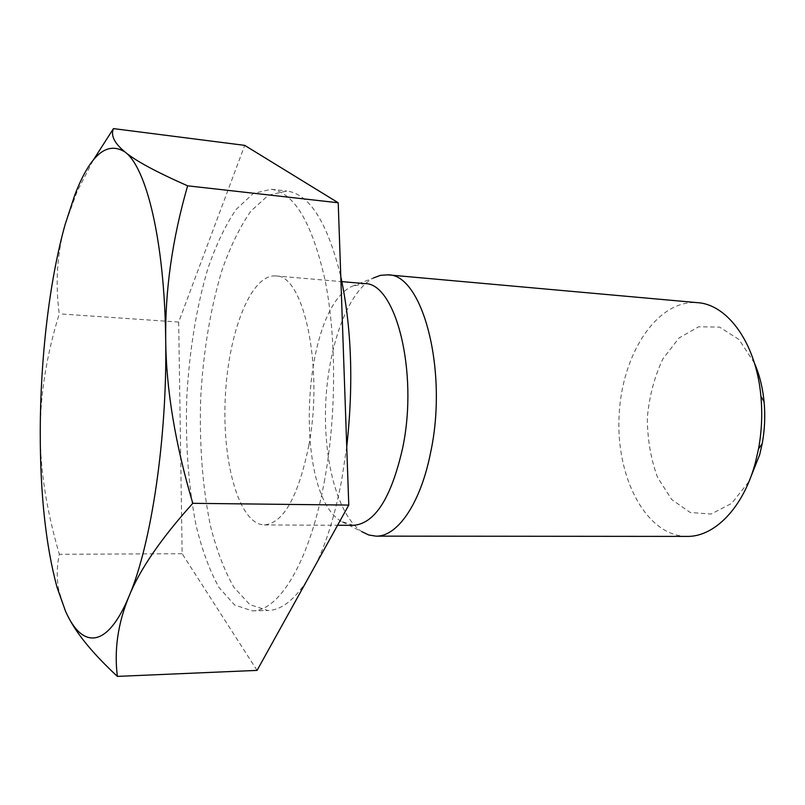 <?xml version="1.0" encoding="UTF-8"?>
<svg xmlns="http://www.w3.org/2000/svg" width="805" height="805" viewBox="0 0 805 805"><rect width="100%" height="100%" fill="white"/><g stroke="black" fill="none" stroke-linecap="round" stroke-linejoin="round"><path stroke-width="0.6" stroke-dasharray="4.03 3.02" d="M686.947 536.402C646.053 536.05 615.956 477.506 619.075 416.225C621.5 354.904 656.759 299.319 697.522 302.67M754.406 363.045L739.02 339.519L719.509 327.092L698.629 326.8L679.048 337.979L662.978 358.708C654.546 376.398 649.323 396 647.331 417.503C647.381 439.097 650.802 459.092 657.605 477.466L671.732 499.573L690.227 512.463L711.046 514.053L731.604 503.447L749.053 481.41M353.526 525.333L341.24 521.388L361.827 531.652C337.557 515.472 323.127 459.786 325.743 402.953C328.269 346.11 347.669 291.953 373.309 278.027L351.866 286.399L364.464 283.571M68.264 616.871L65.497 611.146L58.896 590.79C56.551 578.865 56.702 566.71 59.349 554.303C46.418 510.008 40.049 469.144 40.25 431.711C40.29 394.198 46.63 354.904 59.258 313.839C55.153 283.3 57.095 253.575 65.074 224.676L77.079 191.58L93.189 160.245M257.067 670.394L182.141 553.709L178.68 322.06L244.72 145.373M324.757 479.237C310.197 561.095 279.184 611.528 252.186 610.854L234.637 604.988L219.051 587.6C209.833 571.007 202.216 550.469 196.189 525.977C188.37 486.451 185.251 443.344 186.82 396.664C189.467 350.034 196.47 307.379 207.831 268.719C216.042 244.881 225.481 225.108 236.157 209.421L253.253 193.512L271.265 189.245C294.298 192.637 312.27 223.116 325.18 280.683C336.46 337.255 336.44 414.696 324.757 479.237M182.141 553.709L59.349 554.303M178.68 322.06L59.258 313.839M346.734 446.785L341.773 479.579C335.353 513.701 326.709 541.986 315.862 564.416M306.625 581.059C293.855 600.45 280.925 610.26 267.834 610.492L249.892 604.656L233.933 587.368C224.494 570.856 216.676 550.419 210.487 526.037C202.437 486.683 199.187 443.776 200.737 397.298C203.393 350.869 210.497 308.416 222.069 269.957C230.441 246.239 240.071 226.587 250.969 211.001L268.417 195.213L286.811 191.027C309.523 193.935 327.514 222.462 340.797 276.608M308.889 445.115C298.393 496.554 283.561 523.159 264.382 524.941C239.196 524.437 222.11 463.006 225.239 398.405C227.956 333.783 250.526 274.143 275.652 275.924C303.525 274.113 323.791 366.456 308.889 445.115M341.24 521.388C293.161 493.123 301.432 310.207 351.866 286.399M57.034 587.338L58.896 590.79M74.784 195.041L77.079 191.58M252.186 610.854L267.834 610.492M271.265 189.245L286.811 191.027M264.382 524.941L337.577 525.263M275.652 275.924L341.863 281.629"/><path stroke-width="1.21" d="M373.309 278.027L380.513 275.33L387.799 274.847L697.522 302.67C727.79 304.421 756.318 343.624 760.906 396.352C762.516 413.951 761.731 431.44 758.531 448.828L755.412 462.523C743.488 507.693 714.417 537.066 686.947 536.402L375.975 536.14L368.76 534.993L361.827 531.652M749.053 481.41L759.689 454.684L762.194 443.716C764.76 429.82 765.384 415.843 764.086 401.765C762.687 387.487 759.457 374.577 754.406 363.045M387.799 274.847C422.414 273.499 448.466 370.542 430.534 452.903C420.452 503.92 397.217 536.905 375.975 536.14M93.189 160.245L113.455 128.609C110.527 135.492 114.431 143.33 125.167 152.125C135.512 160.789 156.331 172.018 187.615 185.824C172.34 238.914 165.035 290.293 165.699 339.972C166.192 389.509 175.218 443.958 192.798 503.326C160.97 538.656 139.698 569.668 128.981 596.354C151.149 545.076 167.359 437.729 165.699 339.972C164.602 241.581 146.58 167.782 125.167 152.125C106.974 140.563 90.18 154.872 74.784 195.041L65.074 224.676C49.306 281.126 40.381 358.638 40.25 431.711C40.18 493.646 45.774 545.518 57.034 587.338L65.497 611.146C81.879 648.679 106.854 649.575 128.981 596.354C117.912 623.312 114.038 649.997 117.369 676.391C93.249 653.932 76.878 634.088 68.264 616.871M113.455 128.609L244.72 145.373L338.211 202.769L187.615 185.824M338.211 202.769L348.776 505.087L192.798 503.326M348.776 505.087L257.067 670.394L117.369 676.391M315.862 564.416L306.625 581.059M340.797 276.608C351.674 327.645 353.647 384.367 346.734 446.785M341.863 281.629L364.464 283.571C395.597 282.233 418.721 371.92 402.651 448.023C391.321 497.842 374.939 523.612 353.526 525.333L337.577 525.263M764.086 401.765L760.906 396.352M762.194 443.716L758.531 448.828"/></g></svg>
